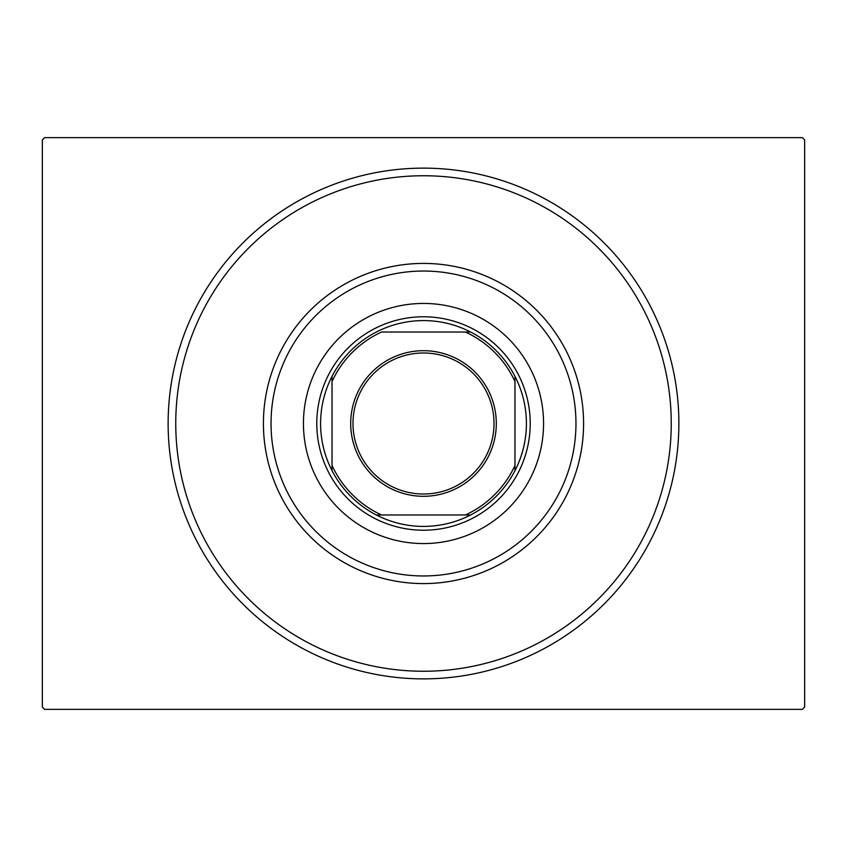 <?xml version="1.0" encoding="UTF-8"?>
<svg xmlns="http://www.w3.org/2000/svg" width="847" height="847" viewBox="0 0 847 847"><rect width="100%" height="100%" fill="white"/><g stroke="black" fill="none" stroke-linecap="round" stroke-linejoin="round"><path stroke-width="1.27" d="M678.871 423.5A255.371 255.371 0 0 1 423.5 678.871A255.371 255.371 0 0 1 168.13 423.5A255.371 255.371 0 0 1 423.5 168.13A255.371 255.371 0 0 1 678.871 423.5M44.637 137.638L802.363 137.638L804.65 139.924L804.65 707.076L802.363 709.363L44.637 709.363L42.35 707.076L42.35 139.924L44.637 137.638M271.04 423.5A152.46 152.46 0 0 0 423.5 575.96A152.46 152.46 0 0 0 575.96 423.5A152.46 152.46 0 0 0 423.5 271.04A152.46 152.46 0 0 0 271.04 423.5M583.583 423.5A160.083 160.083 0 0 1 423.5 583.583A160.083 160.083 0 0 1 263.417 423.5A160.083 160.083 0 0 1 423.5 263.417A160.083 160.083 0 0 1 583.583 423.5M303.438 423.5A120.062 120.062 0 0 1 423.5 303.438A120.062 120.062 0 0 1 543.562 423.5A120.062 120.062 0 0 1 423.5 543.562A120.062 120.062 0 0 1 303.438 423.5M175.753 423.5A247.748 247.748 0 0 0 423.5 671.248A247.748 247.748 0 0 0 671.248 423.5A247.748 247.748 0 0 0 423.5 175.753A247.748 247.748 0 0 0 175.753 423.5M350.7 423.5A72.8 72.8 0 0 1 423.5 350.7A72.8 72.8 0 0 1 496.3 423.5A72.8 72.8 0 0 1 423.5 496.3A72.8 72.8 0 0 1 350.7 423.5M494.013 423.5A70.513 70.513 0 0 0 423.5 352.987A70.513 70.513 0 0 0 352.987 423.5A70.513 70.513 0 0 0 423.5 494.013A70.513 70.513 0 0 0 494.013 423.5M320.59 423.5A102.911 102.911 0 0 0 332.024 470.646L332.024 465.416L332.024 470.646A102.911 102.911 0 0 0 470.646 514.976L465.416 514.976L470.646 514.976A102.911 102.911 0 0 0 514.976 376.354L514.976 381.584L514.976 376.354A102.911 102.911 0 0 0 470.646 332.024L381.584 332.024A100.624 100.624 0 0 0 332.024 381.584L332.024 465.416A100.624 100.624 0 0 0 381.584 514.976L465.416 514.976A100.624 100.624 0 0 0 514.976 465.416L514.976 381.584A100.624 100.624 0 0 0 465.416 332.024L470.646 332.024A102.911 102.911 0 0 0 332.024 376.354L332.024 381.584L332.024 376.354A102.911 102.911 0 0 0 320.59 423.5M530.222 423.5A106.722 106.722 0 0 1 423.5 530.222A106.722 106.722 0 0 1 316.778 423.5A106.722 106.722 0 0 1 423.5 316.778A106.722 106.722 0 0 1 530.222 423.5M514.976 470.646L514.976 465.416L514.976 470.646M376.354 514.976L381.584 514.976L376.354 514.976"/></g></svg>
